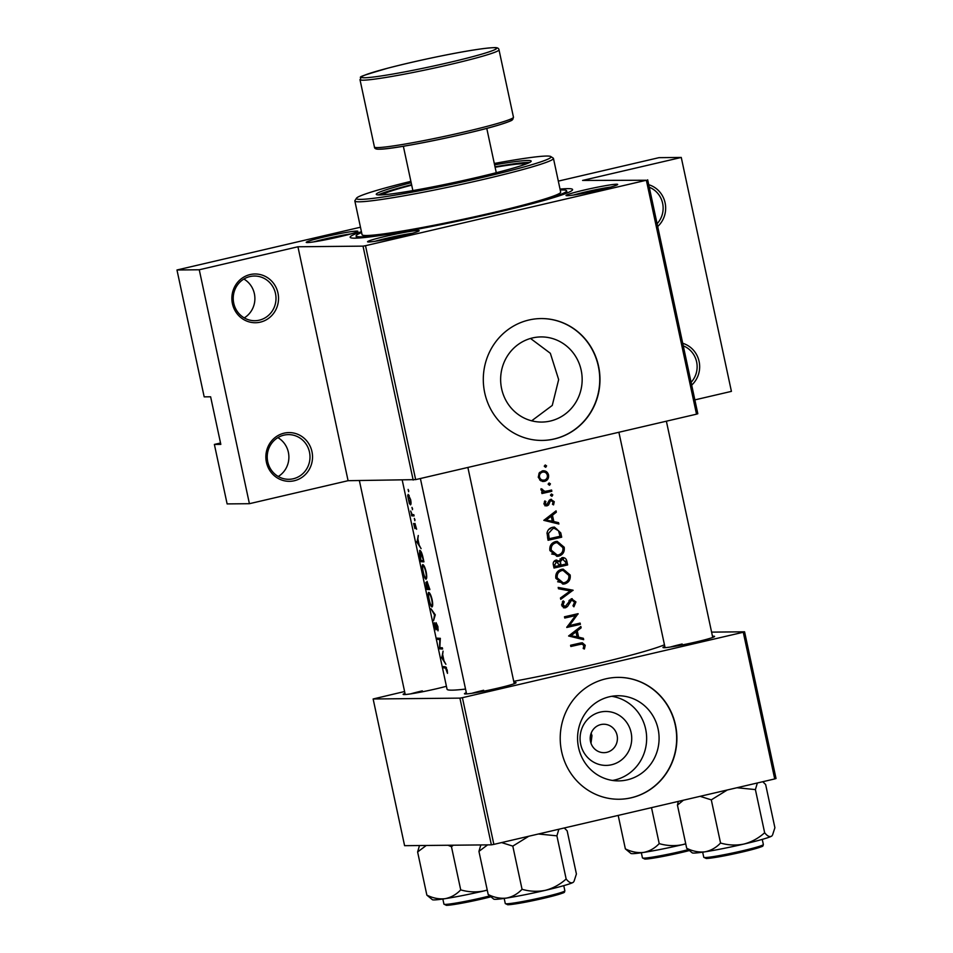 <?xml version="1.0" encoding="UTF-8"?>
<svg xmlns="http://www.w3.org/2000/svg" width="953" height="953" viewBox="0 0 953 953"><rect width="100%" height="100%" fill="white"/><g stroke="black" fill="none" stroke-linecap="round" stroke-linejoin="round"><path stroke-width="1.43" d="M682.729 343.306A24.373 23.337 -90.6 0 1 699.097 361.437A24.373 23.337 -90.6 0 1 691.687 385.095M691.092 382.32A22.336 21.395 89.4 0 0 683.265 345.844M648.731 184.715A24.373 23.337 -90.6 0 1 665.099 202.834A24.373 23.337 -90.6 0 1 657.689 226.504M657.093 223.729A22.336 21.395 89.4 0 0 649.267 187.253M284.101 433.162A24.373 23.337 -90.6 0 1 311.965 451.651A24.373 23.337 -90.6 0 1 294.298 480.741A24.373 23.337 -90.6 0 1 266.423 462.265A24.373 23.337 -90.6 0 1 284.101 433.162M293.286 478.763A22.336 21.395 89.4 0 0 309.856 454.414A22.336 21.395 89.4 0 0 288.402 434.616A22.336 21.395 89.4 0 0 283.934 435.152A22.336 21.395 89.4 0 0 267.364 459.513A22.336 21.395 89.4 0 0 288.83 479.299A22.336 21.395 89.4 0 0 293.286 478.763M277.871 437.63A22.336 21.395 -90.6 0 1 288.89 456.952A22.336 21.395 -90.6 0 1 278.252 476.488M250.103 274.571A24.373 23.337 -90.6 0 1 277.966 293.047A24.373 23.337 -90.6 0 1 260.3 322.15A24.373 23.337 -90.6 0 1 232.425 303.662A24.373 23.337 -90.6 0 1 250.103 274.571M259.287 320.172A22.336 21.395 89.4 0 0 275.858 295.811A22.336 21.395 89.4 0 0 254.391 276.025A22.336 21.395 89.4 0 0 249.936 276.561A22.336 21.395 89.4 0 0 233.366 300.91A22.336 21.395 89.4 0 0 254.832 320.708A22.336 21.395 89.4 0 0 259.287 320.172M243.873 279.038A22.336 21.395 -90.6 0 1 254.892 298.36A22.336 21.395 -90.6 0 1 244.242 317.897M591.158 733.179L591.968 735.609L590.991 743.245M600.247 712.105A26.97 25.826 -90.6 0 1 631.1 732.559A26.97 25.826 -90.6 0 1 611.54 764.759A26.97 25.826 -90.6 0 1 580.699 744.305A26.97 25.826 -90.6 0 1 600.247 712.105M606.787 752.334A14.224 13.616 89.4 0 0 617.33 736.836A14.224 13.616 89.4 0 0 603.666 724.232A14.224 13.616 89.4 0 0 600.831 724.578A14.224 13.616 89.4 0 0 590.288 740.076A14.224 13.616 89.4 0 0 603.94 752.667A14.224 13.616 89.4 0 0 606.787 752.334M627.229 779.864A42.575 40.765 89.4 0 0 658.821 733.453A42.575 40.765 89.4 0 0 617.913 695.75A42.575 40.765 89.4 0 0 609.42 696.762A42.575 40.765 89.4 0 0 577.84 743.173A42.575 40.765 89.4 0 0 618.735 780.888A42.575 40.765 89.4 0 0 627.229 779.864M612.517 780.447A42.575 40.765 89.4 0 0 614.804 779.983A42.575 40.765 89.4 0 0 646.622 736.824A42.575 40.765 89.4 0 0 611.707 696.298M631.315 797.78A60.932 58.336 89.4 0 0 676.511 731.356A60.932 58.336 89.4 0 0 617.973 677.38A60.932 58.336 89.4 0 0 605.81 678.834A60.932 58.336 89.4 0 0 560.602 745.27A60.932 58.336 89.4 0 0 619.152 799.245A60.932 58.336 89.4 0 0 631.315 797.78M619.033 799.245A60.932 58.336 89.4 0 0 631.077 797.792A60.932 58.336 89.4 0 0 676.285 731.416A60.932 58.336 89.4 0 0 617.854 677.38M550.31 421.047A42.575 40.765 89.4 0 0 581.89 374.636A42.575 40.765 89.4 0 0 540.982 336.921A42.575 40.765 89.4 0 0 532.489 337.946A42.575 40.765 89.4 0 0 500.909 384.357A42.575 40.765 89.4 0 0 541.816 422.06A42.575 40.765 89.4 0 0 550.31 421.047M531.655 420.821L552.264 405.43L558.661 379.592L550.346 353.289L530.523 338.458M554.384 438.964A60.932 58.336 89.4 0 0 599.592 372.54A60.932 58.336 89.4 0 0 541.042 318.564A60.932 58.336 89.4 0 0 528.891 320.017A60.932 58.336 89.4 0 0 483.683 386.441A60.932 58.336 89.4 0 0 542.221 440.429A60.932 58.336 89.4 0 0 554.384 438.964M542.114 440.429A60.932 58.336 89.4 0 0 554.146 438.964A60.932 58.336 89.4 0 0 599.366 372.599A60.932 58.336 89.4 0 0 540.923 318.564M324.425 236.892A26.41 1.596 167.9 0 1 357.84 231.388A26.41 1.596 167.9 0 1 339.661 236.749A26.41 1.596 167.9 0 1 306.294 242.443A26.41 1.596 167.9 0 1 324.425 236.892M350.823 233.926A24.373 1.465 -12.1 0 0 325.426 238.869A24.373 1.465 -12.1 0 0 313.716 241.883M584.249 190.04A26.41 1.596 167.9 0 1 617.663 184.537A26.41 1.596 167.9 0 1 599.497 189.897A26.41 1.596 167.9 0 1 566.118 195.591A26.41 1.596 167.9 0 1 584.249 190.04M610.659 187.074A24.373 1.465 -12.1 0 0 585.261 192.018A24.373 1.465 -12.1 0 0 573.551 195.031M385.751 236.296A26.41 1.596 167.9 0 1 419.165 230.793A26.41 1.596 167.9 0 1 400.999 236.153A26.41 1.596 167.9 0 1 367.62 241.848A26.41 1.596 167.9 0 1 385.751 236.296M412.161 233.33A24.373 1.465 -12.1 0 0 386.763 238.274A24.373 1.465 -12.1 0 0 375.053 241.288M513.977 682.515A26.41 1.596 167.9 0 1 516.061 682.789A26.41 1.596 167.9 0 1 497.895 688.149A26.41 1.596 167.9 0 1 464.528 693.844A26.41 1.596 167.9 0 1 466.315 692.736M712.475 636.259A26.41 1.596 167.9 0 1 714.559 636.533A26.41 1.596 167.9 0 1 696.393 641.893A26.41 1.596 167.9 0 1 663.026 647.587A26.41 1.596 167.9 0 1 664.813 646.479M446.421 686.279A26.41 1.596 167.9 0 1 436.569 688.745A26.41 1.596 167.9 0 1 403.19 694.439A26.41 1.596 167.9 0 1 404.977 693.331M560.03 189.099A113.741 6.85 167.9 0 1 572.479 190.004A113.741 6.85 167.9 0 1 494.214 213.079A113.741 6.85 167.9 0 1 350.442 237.607A113.741 6.85 167.9 0 1 361.425 231.674M441.406 657.332L445.885 664.301L443.991 660.81L442.645 654.52L443.062 651.137L441.942 657.201M436.069 622.654L435.712 628.587L434.306 622.69L434.711 626.324L435.986 629.826L436.331 623.893L437.999 630.838L437.915 626.633L436.021 622.666M436.057 629.814L436.224 629.099M436.176 627.634L435.712 628.587M432.102 606.906L431.9 606.954C432.853 606.584 432.936 604.166 432.138 599.699C431.018 595.256 429.886 592.814 428.755 592.373C427.933 592.671 428.004 595.077 428.969 599.592C429.946 604.035 430.911 606.501 431.9 606.954L432.019 606.942M426.158 579.15L425.943 579.198C426.908 578.84 426.98 576.41 426.182 571.943C425.074 567.5 423.942 565.058 422.798 564.617C421.988 564.915 422.06 567.321 423.025 571.836C423.99 576.279 424.967 578.745 425.943 579.198L426.062 579.186M412.506 508.39L412.47 509.688L411.982 507.377M412.482 509.688L412.542 508.545M408.658 490.426L408.623 491.724L408.122 489.413M408.623 491.724L408.694 490.569M411.696 515.811A113.741 6.85 -12.1 0 0 414.079 515.918L413.816 514.68A113.741 6.85 167.9 0 1 412.911 514.656L412.053 514.394L410.695 511.011L411.72 514.596A113.741 6.85 167.9 0 1 411.434 514.56L411.696 515.811L413.936 515.287M413.59 523.483L414.948 528.665L415.222 524.626L416.616 529.26L414.948 523.388L414.662 527.414L413.59 523.483M568.596 635.996L583.665 639.654L583.367 638.296L578.614 637.176L577.256 630.886L581.127 627.848L580.842 626.49L568.596 635.996M565.236 606.549L563.044 604.905L564.236 601.796L563.152 600.855L561.591 605.084L565.558 607.776L567.476 606.525L571.693 600.033L574.552 602.225L572.967 605.786L573.909 606.811L575.934 601.915L571.443 598.782L565.236 606.549L562.234 606.513M571.693 600.033L569.465 600.045L571.693 600.033M564.855 607.859L564.14 607.788M572.205 598.698L571.443 598.782M555.861 578.34L563.068 584.094L564.7 583.903C568.929 582.497 570.752 579.519 570.156 574.969L563.152 569.132L561.508 569.334C557.16 570.728 555.277 573.73 555.861 578.34M549.917 550.584L557.124 556.349L558.744 556.147C562.985 554.741 564.795 551.775 564.2 547.225L557.207 541.375L555.551 541.578C551.203 542.972 549.333 545.974 549.917 550.584M548.213 484.374L549.571 485.268L550.441 483.862L549.083 482.957L548.213 484.374M544.354 466.41L545.724 467.304L546.593 465.886L545.223 464.993L544.354 466.41M541.947 493.547A113.741 6.85 -12.1 0 0 551.847 491.283L551.584 490.033A113.741 6.85 167.9 0 1 548.285 490.795L544.842 491.355L541.09 488.698L540.982 489.866L543.162 491.962A113.741 6.85 167.9 0 1 541.685 492.296L541.947 493.547M549.059 500.623L551.108 500.599L553.074 502.028L552.478 504.28L553.562 504.887L554.265 501.683L550.798 499.372L549.369 500.194L546.831 504.566L545.199 503.553L545.878 501.564L544.842 500.909L543.972 503.827L547.153 505.805L548.583 504.983L550.25 501.159L551.453 500.563L549.083 500.587M546.831 504.566L544.27 504.625M551.442 499.289L550.798 499.372M546.51 505.876L545.866 505.817M570.847 646.491A113.741 6.85 -12.1 0 0 579.96 644.431L581.997 644.109L583.844 645.55L583.212 648.516L584.403 649.005L585.225 645.3L582.319 642.775L579.829 643.156A113.741 6.85 167.9 0 1 570.585 645.252L570.847 646.491M543.806 520.35L558.875 524.019L558.577 522.661L553.812 521.541L552.466 515.251L556.338 512.202L556.052 510.856L543.806 520.35M550.572 495.405L551.942 496.299L552.8 494.893L551.442 493.988L550.572 495.405M443.657 667.827A113.741 6.85 -12.1 0 0 445.492 668.005L447.493 673.366L447.219 670.03L445.254 666.766A113.741 6.85 167.9 0 1 443.395 666.576L443.657 667.827L446.183 667.231M538.29 477.298L540.768 480.788L544.604 481.372C547.653 480.372 548.964 478.227 548.535 474.951C547.594 471.818 545.533 470.46 542.352 470.877L539.112 473.069L538.29 477.298M543.484 470.746L542.352 470.877M543.424 481.515L542.305 481.396L544.818 479.99M561.686 537.182L560.769 532.882L554.432 527.08L552.68 527.307C549.607 527.962 547.725 529.844 547.034 532.965L548.07 540.28A113.741 6.85 -12.1 0 0 561.686 537.182L547.987 539.851M554.027 568.036A113.741 6.85 -12.1 0 0 567.643 564.938L566.832 561.186C566.225 558.565 564.641 557.386 562.079 557.636L559.185 561.091L555.921 560.15C553.574 561.043 552.752 562.77 553.443 565.332L554.027 568.036M556.719 560.054L555.921 560.15M562.913 557.529L562.079 557.636M560.733 599.342L573.063 590.193L558.184 587.429L558.47 588.763L570.239 590.943L560.447 598.007L560.733 599.342M580.377 624.358L580.115 623.107A113.741 6.85 167.9 0 1 569.465 625.549L578.09 613.684A113.741 6.85 167.9 0 1 564.474 616.782L564.748 618.032A113.741 6.85 -12.1 0 0 575.505 615.59L566.761 627.455A113.741 6.85 -12.1 0 0 580.377 624.358L566.868 626.979M416.616 541.685L421.095 548.654L419.201 545.164L417.855 538.874L418.272 535.491L417.152 541.566M414.877 519.421L414.841 520.719L414.341 518.408M414.841 520.719L414.912 519.576M410.576 504.828L410.421 504.864C411.148 504.602 411.219 502.862 410.636 499.634L408.17 494.369L407.67 495.703L409.325 503.422L410.517 504.852M419.785 550.381L419.427 554.42L420.892 561.615A113.741 6.85 -12.1 0 0 423.918 561.829L423.001 557.529C421.976 553.074 420.916 550.703 419.785 550.381L419.654 550.393M427.087 581.378L426.849 583.998L425.908 582.343L426.837 589.371A113.741 6.85 -12.1 0 0 429.874 589.573L427.015 581.39M433.555 620.677L435.283 614.84L430.994 608.764L434.52 614.923L433.555 620.677M442.609 649.005L442.335 647.754A113.741 6.85 167.9 0 1 439.821 647.623L440.322 638.319A113.741 6.85 167.9 0 1 437.284 638.117L437.558 639.356A113.741 6.85 -12.1 0 0 439.798 639.558L439.571 648.79A113.741 6.85 -12.1 0 0 442.609 649.005M402.237 480.169L447.052 689.233A113.741 6.85 -12.1 0 0 465.529 689.067M513.727 681.324A113.741 6.85 -12.1 0 0 591.11 665.075A113.741 6.85 -12.1 0 0 664.455 644.8M220.536 443.002L214.377 444.432L220.822 444.372L210.625 396.793L204.18 396.853L176.972 269.985L360.472 227.219M558.315 181.118L658.988 157.662L681.264 157.448L731.416 391.373L694.856 399.891M413.173 480.062L363.022 246.136L365.511 245.695L415.651 479.621L348.083 480.693L249.412 503.696L227.124 503.911L214.377 444.432M363.022 246.136L297.932 246.767L348.083 480.693M493.857 844.382L491.367 844.835L459.918 698.132L462.408 697.691L493.857 844.382L774.718 778.935L743.269 632.244L744.579 631.803L711.593 632.125M744.579 631.803L776.028 778.506L774.718 778.935M459.918 698.132L373.135 698.978L404.596 691.521M373.135 698.978L404.596 845.68L491.367 844.835M462.408 697.691L743.269 632.244M483.659 690.27A24.373 1.465 -12.1 0 0 471.949 693.284M682.157 644.014A24.373 1.465 -12.1 0 0 670.447 647.027M422.334 690.865A24.373 1.465 -12.1 0 0 410.624 693.879M365.511 245.695L646.36 180.248L582.593 180.439L681.264 157.448M647.671 179.807L697.822 413.733L696.512 414.174L646.36 180.248M415.651 479.621L696.512 414.174M249.412 503.696L199.26 269.77L176.972 269.985M199.26 269.77L297.932 246.767M581.997 644.109L570.752 646.063M580.925 642.93L582.438 644.145M583.772 645.324L585.225 645.3M554.312 512.226L556.338 512.202M550.417 515.263L552.466 515.251M550.215 515.43L550.381 516.228M551.453 521.184L553.812 521.541M551.525 521.565L558.577 522.661M556.242 522.685L556.397 523.435M546.522 519.85L551.215 516.228L552.287 521.184L544.437 519.873M549.166 516.24L551.215 516.228M544.425 519.873L552.287 521.184M544.425 501.576L545.878 501.564M543.937 503.565L545.199 503.553M550.25 499.551L551.453 500.563M552.978 501.695L554.265 501.683M548.785 501.171L550.25 501.159M548.189 502.946L549.559 502.934M546.629 504.59L548.583 504.983M546.319 505.007L544.925 505.817M550.56 494.905L552.8 494.893M549.345 490.557L549.512 491.307L551.847 491.283M549.512 491.307L541.852 493.082M540.97 489.163L542.305 489.151M540.97 489.83L542.257 489.818M541.9 491.295L542.602 491.367M544.342 465.91L546.593 465.886M542.305 470.889L544.747 472.223M547.26 474.963L548.535 474.951M538.242 477.036L539.517 477.024C539.243 474.534 540.28 472.891 542.626 472.116L540.339 472.14L542.626 472.116C545.045 471.795 546.605 472.831 547.332 475.237C547.665 477.727 546.665 479.359 544.342 480.133L539.66 479.931M540.339 472.14L539.708 472.354M544.342 480.133C541.9 480.455 540.291 479.419 539.517 477.024M548.201 483.874L550.441 483.862M559.185 536.456L559.351 537.206M553.3 527.188L556.683 528.939M560.054 536.253A113.741 6.85 167.9 0 1 549.226 538.719L548.499 533.394L552.943 528.546L554.348 528.379L558.518 530.773L560.054 536.253M547.749 538.731L549.226 538.719M546.998 533.406L548.499 533.394M554.348 528.379L552.943 528.546M550.703 528.57L548.833 529.32M559.685 554.491L556.504 556.171L558.744 556.147M556.04 541.483L559.602 543.234M562.758 547.236L564.2 547.225M551.322 550.215C550.834 546.474 552.335 544.008 555.813 542.829L557.124 542.662L562.842 547.594C563.366 551.287 561.901 553.729 558.47 554.908L557.195 555.063L551.322 550.215L549.845 550.226M557.124 542.662L555.813 542.829M553.574 542.841L552.013 543.46M551.668 553.991L557.195 555.063M565.141 564.212L565.296 564.962L567.643 564.938M565.296 564.962L553.931 567.607M555.623 560.233L559.185 561.091M561.734 557.731L563.461 558.923M565.355 561.198L566.832 561.186M555.182 566.475L554.813 564.784L556.671 561.329L554.074 561.412L556.218 561.388L559.578 565.474A113.741 6.85 167.9 0 1 555.182 566.475L553.693 566.487M553.348 564.795L554.813 564.784M560.983 565.165L560.412 561.698L562.794 558.827L560.042 558.899L562.341 558.875L565.617 562.234L565.999 564.009A113.741 6.85 167.9 0 1 560.983 565.165L559.518 565.177M558.208 561.103L558.16 561.722L560.412 561.698M565.641 582.247L562.461 583.927L564.7 583.903M561.984 569.239L565.558 570.99M568.703 574.993L570.156 574.969M557.267 577.959C556.79 574.23 558.291 571.764 561.77 570.573L563.068 570.418L568.798 575.338C569.31 579.043 567.857 581.485 564.426 582.664L563.152 582.819L557.267 577.959L555.802 577.983M563.068 570.418L561.77 570.573M559.53 570.597L557.97 571.204M557.612 581.747L563.152 582.819M558.279 587.846L573.098 590.372M570.752 590.395L570.073 590.908M562.604 596.471L560.471 598.067M570.716 590.217L573.063 590.193M574.48 601.927L575.934 601.915M568.881 600.855L570.478 600.843M563.437 607.8L565.296 606.549L567.476 606.525M562.377 601.808L564.236 601.796M561.567 604.917L563.044 604.905M571.038 598.913L572.67 600.045M577.875 623.631L578.042 624.382M564.652 617.604L575.505 615.59M576.815 613.982L578.149 613.97M575.624 614.256L574.635 615.59M567.964 625.561L569.465 625.549M579.102 627.86L581.127 627.848M575.207 630.91L577.256 630.886M575.004 631.077L575.171 631.875M576.243 636.83L578.614 637.176M576.315 637.2L583.367 638.296M581.032 638.319L581.187 639.082M571.312 635.496L576.017 631.863L577.077 636.818L569.227 635.52L577.077 636.818M573.956 631.887L576.017 631.863M417.092 541.864L417.652 539.517L418.724 544.473L417.092 541.864M409.135 495.357L407.67 495.703M408.42 499.551L408.432 495.608L410.29 499.646L410.147 503.613L408.42 499.551M408.361 495.62L409.182 495.441L408.361 495.62M423.728 560.948L420.892 561.615M423.263 560.578A113.741 6.85 167.9 0 1 420.857 560.412L420.059 551.632L423.632 560.483M419.951 551.632L420.928 551.43L419.951 551.632M423.239 571.812C422.465 568.155 422.405 566.165 423.072 565.856C423.99 566.261 424.907 568.298 425.8 571.991C426.479 575.636 426.432 577.625 425.681 577.959C424.859 577.542 424.049 575.493 423.239 571.812L423.025 571.836M422.977 565.868L423.906 565.665L422.977 565.868M426.682 577.732L425.681 577.959M426.682 577.721L425.836 577.923M429.684 588.704L426.837 589.371M426.801 588.156L426.182 583.581L427.647 588.263A113.741 6.85 167.9 0 1 426.801 588.156M427.957 588.287L427.349 582.617L429.219 588.335A113.741 6.85 167.9 0 1 427.957 588.287M429.195 599.568C428.421 595.911 428.362 593.922 429.017 593.612C429.946 594.017 430.851 596.054 431.757 599.747C432.424 603.38 432.388 605.369 431.626 605.715C430.816 605.298 429.994 603.249 429.195 599.568L428.969 599.592M428.933 593.624L429.851 593.421L428.933 593.624M432.626 605.489L431.626 605.715M432.626 605.477L431.78 605.679M435.211 614.756L434.52 614.923M438.201 629.516L437.57 629.659M442.418 648.123L439.571 648.79M442.359 647.861L439.524 648.528M440.369 638.701L437.558 639.356M441.882 657.499L442.454 655.152L443.514 660.119L441.882 657.499M411.172 182.726A79.218 4.777 -12.1 0 0 376.268 194.317A79.218 4.777 -12.1 0 0 379.711 194.96A79.218 4.777 -12.1 0 0 465.779 179.962A79.218 4.777 -12.1 0 0 531.178 161.105A79.218 4.777 -12.1 0 0 527.736 160.473A79.218 4.777 -12.1 0 0 494.583 164.845M529.618 162.487A79.218 4.777 -12.1 0 0 528.153 162.451A79.218 4.777 -12.1 0 0 495.012 166.823M410.874 181.356A99.529 5.992 -12.1 0 0 356.505 198.188A99.529 5.992 -12.1 0 0 360.734 199.38A99.529 5.992 -12.1 0 0 471.771 179.891A99.529 5.992 -12.1 0 0 550.786 156.542A99.529 5.992 -12.1 0 0 546.712 156.042A99.529 5.992 -12.1 0 0 494.297 163.475M550.786 156.542L553.193 158.091A101.554 6.123 167.9 0 1 553.455 158.412A101.554 6.123 167.9 0 1 469.603 182.571A101.554 6.123 167.9 0 1 359.257 201.81A101.554 6.123 167.9 0 1 354.85 200.988A101.554 6.123 167.9 0 1 354.945 200.583L356.505 198.188M354.85 200.988L362.069 234.688A101.554 6.123 -12.1 0 0 366.488 235.51A101.554 6.123 -12.1 0 0 476.834 216.283A101.554 6.123 -12.1 0 0 560.674 192.113L553.455 158.412M361.616 232.58A107.653 6.48 -12.1 0 0 356.112 235.963A107.653 6.48 -12.1 0 0 360.794 236.832A107.653 6.48 -12.1 0 0 477.763 216.45A107.653 6.48 -12.1 0 0 566.63 190.838A107.653 6.48 -12.1 0 0 561.948 189.957A107.653 6.48 -12.1 0 0 560.221 190.004M495.107 167.263A73.119 4.408 167.9 0 1 522.458 163.773A73.119 4.408 167.9 0 1 525.544 164.202M382.677 194.829A73.119 4.408 167.9 0 1 411.696 185.144M411.601 184.703A79.218 4.777 -12.1 0 0 378.246 194.936M630.922 853.471A40.884 2.466 -12.1 0 0 632.601 853.662A40.884 2.466 -12.1 0 0 643.609 852.423C637.617 853.102 631.529 851.922 625.359 848.873L630.922 853.471M618.187 815.411L625.359 848.873M659.214 843.619C654.771 848.289 649.577 851.232 643.609 852.423A40.884 2.466 -12.1 0 0 682.586 844.656C674.736 846.216 666.945 845.871 659.214 843.619L651.507 807.656M685.731 843.774L682.586 844.656A40.884 2.466 -12.1 0 0 685.755 843.905M432.424 899.727A40.884 2.466 -12.1 0 0 434.103 899.918A40.884 2.466 -12.1 0 0 445.111 898.679C439.119 899.358 433.031 898.179 426.861 895.129L432.424 899.727M419.487 845.537L417.617 851.97L426.861 895.129M417.617 851.97L426.277 845.466M460.716 889.876C456.273 894.545 451.079 897.488 445.111 898.679A40.884 2.466 -12.1 0 0 484.088 890.912C476.238 892.473 468.447 892.127 460.716 889.876L451.46 846.717L453.294 845.204M448.005 845.251L451.46 846.717M487.233 890.031L484.088 890.912A40.884 2.466 -12.1 0 0 487.257 890.162M480.824 844.942L478.942 851.374L487.602 844.87M572.598 882.669A40.884 2.466 -12.1 0 0 573.551 882.025L572.598 882.669C570.752 883.312 568.607 882.085 566.153 879C560.066 884.479 553.157 888.256 545.426 890.316C537.575 891.877 529.785 891.543 522.053 889.28C517.61 893.962 512.404 896.892 506.448 898.083C500.456 898.762 494.369 897.583 488.198 894.533L493.761 899.132A40.884 2.466 -12.1 0 0 506.448 898.083A40.884 2.466 -12.1 0 0 545.426 890.316A40.884 2.466 167.9 0 0 572.598 882.669M564.283 827.978L567.154 830.813L576.41 873.984L574.051 881.263M538.445 833.994L556.897 835.841L558.863 829.241M556.897 835.841L566.153 879M478.942 851.374L488.198 894.533M501.612 842.583L512.797 846.121L522.053 889.28M512.797 846.121L528.748 836.257M678.31 801.402L677.44 805.118L683.384 800.222M771.096 836.412A40.884 2.466 -12.1 0 0 772.049 835.769L771.096 836.412C769.25 837.056 767.105 835.829 764.651 832.743C758.564 838.223 751.655 841.999 743.924 844.06C736.073 845.621 728.283 845.287 720.551 843.024C716.108 847.705 710.902 850.636 704.946 851.827C698.954 852.506 692.867 851.327 686.696 848.277L692.259 852.875A40.884 2.466 -12.1 0 0 704.946 851.827A40.884 2.466 -12.1 0 0 743.924 844.06A40.884 2.466 167.9 0 0 771.096 836.412M762.781 781.722L765.652 784.557L774.896 827.728L772.549 835.007M736.943 787.738L755.395 789.584L757.361 782.985M755.395 789.584L764.651 832.743M677.44 805.118L686.696 848.277M700.11 796.327L711.295 799.865L720.551 843.024M711.295 799.865L727.246 790.001M577.673 644.454L579.96 644.431M446.492 667.779L445.492 668.005M559.292 532.894L560.769 532.882M547.534 537.754L549.023 537.742M559.34 564.343L560.805 564.331M567.44 603.845L568.846 603.833M645.157 859.07A29.245 1.763 167.9 0 0 688.983 850.648L651.244 858.439L644.919 859.094L642.441 857.891A30.472 1.835 -12.1 0 0 643.775 858.141A30.472 1.835 -12.1 0 0 688.006 849.731M446.671 905.326A29.245 1.763 167.9 0 0 490.485 896.904L452.758 904.695L446.421 905.35L443.943 904.147A30.472 1.835 -12.1 0 0 445.277 904.397A30.472 1.835 -12.1 0 0 489.508 895.987M506.603 903.801A30.472 1.835 -12.1 0 0 539.708 898.036A30.472 1.835 -12.1 0 0 564.867 890.781C563.938 892.973 566.654 891.901 553.872 895.772C539.767 899.453 517.384 904.242 507.758 904.754L505.281 903.551A30.472 1.835 -12.1 0 0 506.603 903.801M562.651 891.984A29.245 1.763 167.9 0 1 543.77 898.274A29.245 1.763 167.9 0 1 507.997 904.731M705.101 857.545A30.472 1.835 -12.1 0 0 738.206 851.779A30.472 1.835 -12.1 0 0 763.353 844.525C762.436 846.717 765.152 845.645 752.37 849.516C738.265 853.197 715.882 857.986 706.256 858.498L703.779 857.295A30.472 1.835 -12.1 0 0 705.101 857.545M761.149 845.728A29.245 1.763 167.9 0 1 742.268 852.018A29.245 1.763 167.9 0 1 706.495 858.474M513.464 117.219L499.003 49.818A71.094 4.277 167.9 0 1 440.322 66.734A71.094 4.277 167.9 0 1 363.081 80.195A71.094 4.277 167.9 0 1 359.984 79.623L374.434 147.024A71.094 4.277 -12.1 0 0 377.531 147.596A71.094 4.277 -12.1 0 0 454.772 134.135A71.094 4.277 -12.1 0 0 513.464 117.219L512.75 119.47C511.046 120.126 515.978 119.482 499.634 124.76C470.472 133.849 393.232 149.609 379.449 149.18C376.149 149.359 374.469 148.644 374.434 147.024M364.546 77.765A69.057 4.157 -12.1 0 0 449.006 62.541A69.057 4.157 -12.1 0 0 493.594 47.698A69.057 4.157 -12.1 0 0 409.135 62.922A69.057 4.157 -12.1 0 0 364.546 77.765M510.605 119.125A69.057 4.157 167.9 0 1 460.954 134.683A69.057 4.157 167.9 0 1 379.854 149.133M356.112 235.963L356.577 238.131M566.63 190.838L567.095 192.994M665.075 647.671L618.89 432.257M712.737 637.45L666.373 421.19M642.441 857.891L641.345 852.756M467.875 467.446L514.239 683.706M420.392 478.513L466.577 693.927M443.943 904.147L442.847 899.013M405.239 694.523L359.376 480.586M564.867 890.781L563.759 885.647M505.281 903.551L504.185 898.417M763.353 844.525L762.257 839.39M703.779 857.295L702.671 852.161M499.003 49.818C498.8 48.15 497.132 47.424 493.999 47.65C475.202 48.341 421.774 59.36 387.752 68.187C349.62 79.409 363.748 75.787 359.984 79.623M496.275 172.707L486.769 128.369M412.863 190.588L403.357 146.25"/></g></svg>
